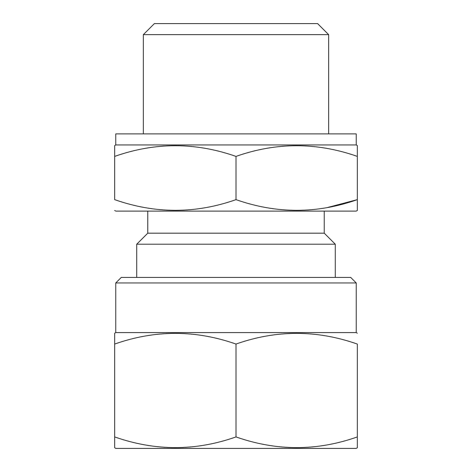 <?xml version="1.0" encoding="UTF-8"?>
<svg xmlns="http://www.w3.org/2000/svg" width="472" height="472" viewBox="0 0 472 472"><rect width="100%" height="100%" fill="white"/><g stroke="black" fill="none" stroke-linecap="round" stroke-linejoin="round"><path stroke-width="0.71" d="M115.77 282.946L356.23 282.946L350.714 277.43L121.286 277.43L115.77 282.946L115.77 332.583L114.666 333.22L114.666 436.924C155.211 451.161 195.656 451.161 236 436.924C276.545 451.161 316.989 451.161 357.333 436.924L357.333 447.763L356.23 448.4L115.77 448.4L114.666 447.763L114.666 436.924L114.666 447.763M356.23 282.946L356.23 332.583L115.77 332.583M114.666 344.058C155.011 329.822 195.455 329.822 236 344.058C276.344 329.822 316.789 329.822 357.333 344.058L357.333 436.924M356.23 332.583L357.333 333.22M114.666 156.403L114.666 145.571L115.77 144.934L356.23 144.934L357.333 145.571L357.333 199.638C316.989 213.875 276.545 213.875 236 199.638C195.656 213.875 155.211 213.875 114.666 199.638L114.666 156.403C155.011 142.172 195.455 142.172 236 156.403C276.344 142.172 316.789 142.172 357.333 156.403M356.23 144.934L356.23 133.9L115.77 133.9L115.77 144.934M328.654 133.9L328.654 34.633L143.346 34.633L143.346 133.9M143.346 34.633L154.379 23.6L317.621 23.6L328.654 34.633M147.76 211.114L147.76 233.174L324.24 233.174L324.24 211.114M147.76 233.174L136.727 244.207L335.273 244.207L324.24 233.174M114.666 210.477L115.77 211.114L356.23 211.114L357.333 210.477L357.333 199.638L327.308 207.556M335.273 277.43L335.273 244.207M136.727 277.43L136.727 244.207M236 156.403L236 199.638M236 436.924L236 344.058"/></g></svg>
